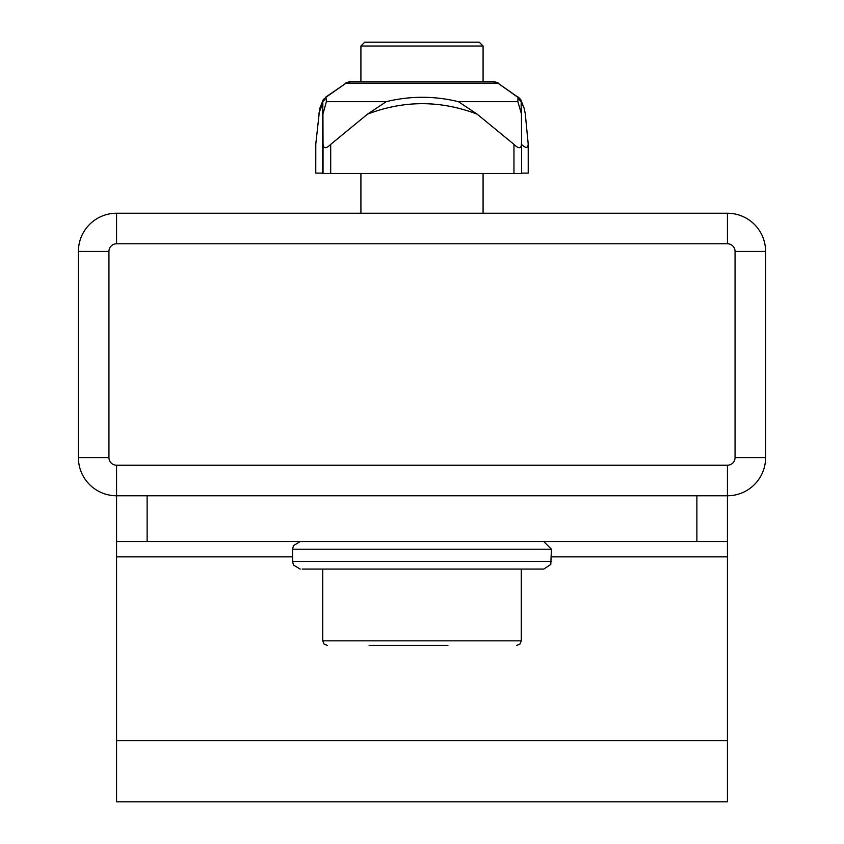 <?xml version="1.0" encoding="UTF-8"?>
<svg xmlns="http://www.w3.org/2000/svg" width="844" height="844" viewBox="0 0 844 844"><rect width="100%" height="100%" fill="white"/><g stroke="black" fill="none" stroke-linecap="round" stroke-linejoin="round"><path stroke-width="1.27" d="M735.061 251.417L765.603 251.417A38.18 38.18 0 0 0 727.433 213.237L116.567 213.237A38.18 38.18 0 0 0 78.397 251.417L78.397 457.585A38.18 38.18 0 0 0 116.567 495.766L727.433 495.766A38.18 38.18 0 0 0 765.603 457.585L765.603 251.417A38.18 38.18 0 0 0 727.433 213.237L727.433 243.779A7.638 7.638 0 0 1 735.061 251.417L735.061 457.585A7.638 7.638 0 0 1 727.433 465.223L116.567 465.223A7.638 7.638 0 0 1 108.939 457.585L108.939 251.417A7.638 7.638 0 0 1 116.567 243.779L727.433 243.779M483.084 81.499L493.656 81.499L483.084 81.499L483.084 46.019L360.916 46.019L360.916 81.826M519.165 98.242L497.538 82.891M360.916 81.499L350.344 81.499L360.916 81.499M315.772 173.125L315.793 144.05L315.772 173.125L322.429 173.125M528.207 145.295L528.228 173.125L521.571 173.125M315.793 144.05L319.728 108.528L323.284 99.56L326.428 96.933M322.724 103.242L318.716 113.813M521.191 144.05C525.675 148.502 528.006 148.502 528.207 144.05L525.284 113.813L524.272 108.528L521.381 101.924M528.228 173.125L528.207 144.05M116.567 243.779L116.567 213.237A38.18 38.18 0 0 0 78.397 251.417L108.939 251.417M360.916 46.019L364.735 42.2L479.265 42.2L483.084 46.019L483.084 81.826M482.968 46.019L479.265 42.2M350.344 81.826L350.344 81.826A7.638 7.638 90 0 0 345.956 83.218L350.344 81.826L493.656 81.826A7.638 7.638 -90 0 1 498.044 83.218L345.956 83.218L325.984 97.25L326.385 101.681L322.925 114.13L323.041 144.377C323.6 148.818 326.153 148.818 330.7 144.377L367.541 114.13L386.214 101.681L326.385 101.681M493.656 81.826L498.044 83.218L518.016 97.25L517.857 101.681L458.429 101.681L477.124 114.13L513.964 144.377C518.501 148.818 521.033 148.818 521.571 144.377L521.444 113.919L517.857 101.681M330.7 144.377L330.7 173.453L513.964 173.453L513.964 144.377M330.7 173.453L323.041 173.453L323.041 144.377M322.429 173.453L322.429 144.377L322.429 173.453L323.041 173.453M521.571 144.377L521.571 173.453L513.964 173.453M477.124 114.13C440.452 100.204 403.917 100.204 367.541 114.13M322.925 114.13L322.556 113.919C323.674 92.418 320.731 107.272 325.984 97.25M322.429 144.377L322.556 114.13M386.214 101.681C410.237 95.826 434.312 95.826 458.429 101.681M447.932 645.417L369.102 645.417M327.314 645.417L324.054 644.056L322.735 640.839L521.265 640.839L521.265 569.067L336.598 569.067M551.427 561.429L292.573 561.429L292.573 549.212L551.427 549.212L550.794 564.457L543.789 569.067L302.163 569.067M727.433 465.223L727.433 801.8L116.567 801.8L116.567 465.223M727.433 541.574L116.567 541.574M346.462 82.891L325.689 97.134M116.567 495.766A38.18 38.18 0 0 1 78.397 457.585L108.939 457.585M735.061 457.585L765.603 457.585A38.18 38.18 0 0 1 727.433 495.766M116.567 213.237A38.18 38.18 0 0 0 78.397 251.417M765.603 251.417A38.18 38.18 0 0 0 727.433 213.237M147.12 495.766L147.12 541.574M696.88 541.574L696.88 495.766M727.433 556.85L551.427 556.85M292.573 556.85L116.567 556.85M727.433 740.716L116.567 740.716M498.044 82.891L493.656 81.499M345.956 82.891L350.344 81.499M524.272 108.528L520.716 99.56L518.3 97.123M483.084 173.453L483.084 213.237L483.084 173.453M360.916 173.453L360.916 213.237M521.571 144.408L521.571 173.453M521.444 113.919C520.326 92.418 523.269 107.272 518.016 97.25M322.735 640.839L322.735 569.067M521.265 640.839L519.946 644.056L516.686 645.417M292.573 561.429L293.49 565.058L300.211 569.067M551.427 549.212L543.789 541.574M292.573 549.212L293.49 545.583L300.2 541.574"/></g></svg>
